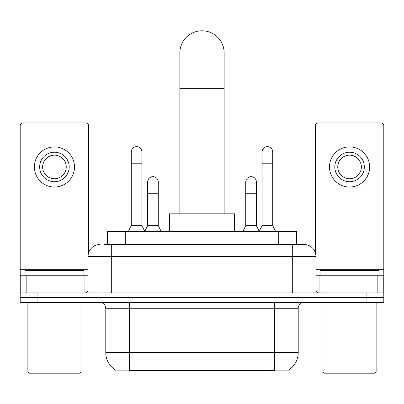 <?xml version="1.0" encoding="UTF-8"?>
<svg xmlns="http://www.w3.org/2000/svg" width="404" height="404" viewBox="0 0 404 404"><rect width="100%" height="100%" fill="white"/><g stroke="black" fill="none" stroke-linecap="round" stroke-linejoin="round"><path stroke-width="0.61" d="M107.57 244.526L107.57 231.542L296.43 231.542L296.43 244.526M288.178 370.261L288.178 370.842L115.822 370.842L115.822 370.261M115.998 370.367A20.66 20.66 0 0 1 105.787 352.546L129.396 352.546L129.396 370.367L274.604 370.367L274.604 352.546L298.213 352.546L298.213 308.277A5.903 5.903 0 0 1 304.116 302.374M105.787 352.546L105.787 308.277C105.439 304.692 103.469 302.722 99.884 302.374M288.001 370.367A20.66 20.66 0 0 0 298.213 352.546M37.905 302.374L383.8 302.374L383.8 297.652L20.2 297.652L20.2 302.374L37.905 302.374L37.905 297.652L20.2 297.652L20.2 275.22L26.841 275.22L26.841 292.93M104.288 244.526L304.116 244.526A11.807 11.807 0 0 1 315.918 256.333L315.918 289.976C316.095 291.769 317.079 292.754 318.872 292.93M104.02 244.526L111.691 244.526L111.691 256.333L88.082 256.333L88.082 289.976A2.949 2.949 0 0 1 85.128 292.93M99.884 244.526A11.807 11.807 0 0 0 88.082 256.333M366.095 302.374L366.095 297.652L383.8 297.652L383.8 275.22L383.8 292.93L20.2 292.93M366.095 292.93L366.095 297.652L37.905 297.652L37.905 292.93M315.918 256.333L292.309 256.333L292.309 244.526L304.116 244.526M82.032 292.93L82.032 275.22L26.841 275.22M88.668 252.646L88.668 125.886A2.949 2.949 0 0 0 85.719 122.937L23.149 122.937A2.949 2.949 0 0 0 20.2 125.886L20.2 275.22M82.032 275.22L88.082 275.22M54.434 152.212A14.756 14.756 0 0 0 39.678 166.968A14.756 14.756 0 0 0 54.434 181.724A14.756 14.756 0 0 0 69.19 166.968A14.756 14.756 0 0 0 54.434 152.212M54.434 155.161A11.807 11.807 0 0 0 42.632 166.968A11.807 11.807 0 0 0 54.434 178.775A11.807 11.807 0 0 0 66.241 166.968A11.807 11.807 0 0 0 54.434 155.161M54.434 187.037A20.069 20.069 0 0 0 74.503 166.968A20.069 20.069 0 0 0 54.434 146.899A20.069 20.069 0 0 0 34.365 166.968A20.069 20.069 0 0 0 54.434 187.037M79.815 373.205L29.053 373.205L27.871 372.023L80.997 372.023L79.815 373.205M27.871 302.374L27.871 372.023M80.997 302.374L80.997 372.023M83.946 275.22L83.946 270.498L24.922 270.498L24.922 275.22M179.866 213.837L179.866 52.929A22.134 22.134 0 0 1 202 30.795A22.134 22.134 0 0 1 224.134 52.929A22.134 22.134 0 0 0 202 30.795M224.134 213.837L224.134 52.929M234.466 231.542L234.466 213.837L169.534 213.837L169.534 231.542M128.336 231.542L131.285 225.639L141.91 225.639L144.864 231.542M141.91 225.639L141.91 151.975A5.313 5.313 0 0 0 136.597 146.662A5.313 5.313 0 0 1 136.931 146.672M131.285 225.639L131.285 163.782L141.91 163.782M131.285 163.782L131.285 151.975A5.313 5.313 0 0 1 136.597 146.662M259.136 231.542L262.09 225.639L272.715 225.639L275.664 231.542M272.715 225.639L272.715 151.975A5.313 5.313 0 0 0 267.403 146.662A5.313 5.313 0 0 1 267.736 146.672M262.09 225.639L262.09 163.782L272.715 163.782M262.09 163.782L262.09 151.975A5.313 5.313 0 0 1 267.403 146.662M144.773 231.366L147.637 225.639L158.262 225.639L161.211 231.542M158.262 225.639L158.262 181.962A5.313 5.313 0 0 0 153.283 176.659A5.313 5.313 0 0 1 158.262 181.962M147.637 225.639L147.637 193.763L158.262 193.763M147.637 193.763L147.637 181.962A5.313 5.313 0 0 1 153.283 176.659M242.789 231.542L245.738 225.639L256.363 225.639L259.227 231.366M256.363 225.639L256.363 181.962A5.313 5.313 0 0 0 251.384 176.659A5.313 5.313 0 0 1 256.363 181.962M245.738 225.639L245.738 193.763L256.363 193.763M245.738 193.763L245.738 181.962A5.313 5.313 0 0 1 251.384 176.659M377.159 292.93L377.159 275.22L321.968 275.22L321.968 292.93M377.159 275.22L383.8 275.22L383.8 125.886A2.949 2.949 0 0 0 380.851 122.937L318.281 122.937A2.949 2.949 0 0 0 315.332 125.886L315.332 252.646M315.918 275.22L321.968 275.22M349.566 152.212A14.756 14.756 0 0 0 334.81 166.968A14.756 14.756 0 0 0 349.566 181.724A14.756 14.756 0 0 0 364.322 166.968A14.756 14.756 0 0 0 349.566 152.212M349.566 155.161A11.807 11.807 0 0 0 337.759 166.968A11.807 11.807 0 0 0 349.566 178.775A11.807 11.807 0 0 0 361.368 166.968A11.807 11.807 0 0 0 349.566 155.161M349.566 187.037A20.069 20.069 0 0 0 369.635 166.968A20.069 20.069 0 0 0 349.566 146.899A20.069 20.069 0 0 0 329.497 166.968A20.069 20.069 0 0 0 349.566 187.037M374.947 373.205L324.185 373.205L323.003 372.023L376.129 372.023L374.947 373.205M323.003 302.374L323.003 372.023M376.129 302.374L376.129 372.023M379.078 275.22L379.078 270.498L320.054 270.498L320.054 275.22M272.24 370.842L272.24 370.261M131.76 370.842L131.76 370.261M125.275 244.526L125.275 231.542M278.725 244.526L278.725 231.542M274.604 302.374L274.604 308.277L105.787 308.277M298.213 308.277L274.604 308.277L274.604 352.546L129.396 352.546L129.396 302.374M111.691 292.93L111.691 289.976L315.918 289.976M88.082 289.976L111.691 289.976L111.691 256.333L292.309 256.333L292.309 292.93M88.082 269.322L20.2 269.322M84.936 275.22L84.936 292.93M20.245 275.22L20.245 292.93M23.932 292.93L23.932 275.22M179.866 88.345L224.134 88.345M383.8 269.322L315.918 269.322M383.755 292.93L383.755 275.22M380.068 275.22L380.068 292.93M319.064 292.93L319.064 275.22"/></g></svg>
